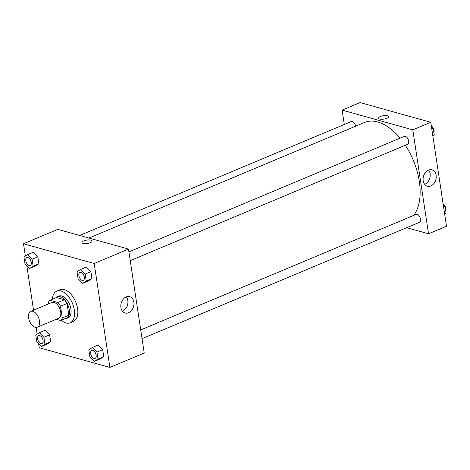 <?xml version="1.0" encoding="UTF-8"?>
<svg xmlns="http://www.w3.org/2000/svg" width="470" height="470" viewBox="0 0 470 470"><rect width="100%" height="100%" fill="white"/><g stroke="black" fill="none" stroke-linecap="round" stroke-linejoin="round"><path stroke-width="0.7" d="M35.232 327.296A8.589 4.847 67.2 0 1 28.958 319.482A8.589 4.847 67.2 0 1 30.703 311.381A8.589 4.847 67.2 0 1 38.499 317.426A8.589 4.847 67.2 0 1 37.347 327.22A8.589 4.847 67.2 0 1 35.232 327.296M30.703 311.381L51.947 302.474A8.589 4.847 67.2 0 1 59.737 308.514A8.589 4.847 67.2 0 1 58.586 318.308L37.347 327.22M49.92 300.283L56.453 297.539L64.431 299.766A11.533 6.51 67.2 0 1 67.034 303.491L68.808 315.223L62.269 317.961L60.495 306.234A11.533 6.51 67.2 0 0 57.892 302.51L49.92 300.283A11.533 6.51 67.2 0 0 48.263 302.821L48.434 303.943M56.265 319.283L60.612 320.499A11.533 6.51 67.2 0 0 62.269 317.961M68.808 315.223A11.533 6.51 67.2 0 1 67.151 317.755L60.612 320.499M64.584 318.83A11.809 6.668 -112.8 0 0 66.37 318.537A11.809 6.668 -112.8 0 0 67.95 305.071A11.809 6.668 -112.8 0 0 57.234 296.764A11.809 6.668 -112.8 0 0 55.777 297.827M57.234 296.764L58.868 296.077A11.809 6.668 67.2 0 1 69.584 304.384A11.809 6.668 67.2 0 1 68.003 317.855L66.37 318.537M67.034 303.491L60.495 306.234M64.431 299.766L57.892 302.51M52.334 299.267A17.173 9.7 67.2 0 1 56.794 291.124A17.173 9.7 67.2 0 1 72.38 303.215A17.173 9.7 67.2 0 1 70.077 322.802A17.173 9.7 67.2 0 1 65.853 322.955A17.173 9.7 67.2 0 1 61.147 320.276M56.794 291.124L60.06 289.755A17.173 9.7 67.2 0 1 75.647 301.84A17.173 9.7 67.2 0 1 73.349 321.433L70.077 322.802M38.622 343.758L39.222 347.7L109.91 367.428L94.188 263.482L23.5 243.76L25.357 256.05M26.819 265.72L33.546 310.188M36.155 327.437L37.159 334.082M41.395 346.531L47.118 344.134L50.672 341.808L49.626 334.881L45.02 330.281L39.304 332.684L35.749 335.004L36.795 341.931L41.395 346.531L44.95 344.204L43.904 337.284L39.304 332.684M29.598 268.493L35.315 266.096L38.869 263.77L37.823 256.849L33.223 252.249L27.501 254.646L23.947 256.972L24.992 263.893L29.598 268.493L33.153 266.173L32.101 259.246L27.501 254.646M82.667 283.304L88.383 280.901L91.938 278.581L90.892 271.654L86.292 267.054L80.57 269.457L77.015 271.778L78.067 278.704L82.667 283.304L86.221 280.978L85.176 274.057L80.57 269.457M94.47 361.336L100.186 358.939L103.741 356.613L102.695 349.692L98.095 345.092L92.373 347.489L88.818 349.815L89.864 356.736L94.47 361.336L98.024 359.015L96.973 352.089L92.373 347.489M90.258 242.702A5.099 1.716 171.4 0 1 85.005 243.66A5.099 1.716 171.4 0 1 81.986 242.561A5.099 1.716 171.4 0 1 86.774 240.105A5.099 1.716 171.4 0 1 92.073 241.04A5.099 1.716 171.4 0 1 90.258 242.702M109.91 367.428L144.22 353.035L128.498 249.094L94.188 263.482M128.498 249.094L57.81 229.366L23.5 243.76M92.073 241.04A5.099 1.716 -8.6 0 0 86.774 240.105A5.099 1.716 -8.6 0 0 81.992 242.561M120.908 307.545A8.489 6.398 -74.4 0 1 123.14 299.296A8.489 6.398 -74.4 0 1 129.655 296.652A8.489 6.398 -74.4 0 1 133.539 306.552A8.489 6.398 -74.4 0 1 125.09 313.014A8.489 6.398 -74.4 0 1 120.908 307.545M122.376 311.134A8.489 6.398 105.6 0 0 127.523 304.871A8.489 6.398 105.6 0 0 126.36 296.852M88.953 238.055L364.561 122.453A53.674 30.309 67.2 0 1 400.076 138.145M405.322 145.254A53.674 30.309 67.2 0 1 413.682 215.419M142.046 338.67L419.422 222.328A4.295 2.426 -112.8 0 0 420.292 218.274A4.295 2.426 -112.8 0 0 417.154 214.367A4.295 2.426 -112.8 0 0 416.097 214.408L140.724 329.916M79.677 235.47L351.225 121.566A4.295 2.426 67.2 0 1 355.596 126.213M128.921 251.879L404.294 136.371A4.295 2.426 67.2 0 1 408.195 139.396A4.295 2.426 67.2 0 1 407.619 144.29L130.249 260.639M344.293 124.474L342.119 110.115L360.09 102.572L430.779 122.3L412.807 129.838L342.119 110.115M406.662 227.68L428.528 233.778L412.807 129.838M428.528 233.778L446.5 226.24L430.779 122.3M430.849 185.944A8.489 6.398 -74.4 0 1 427.371 186.22A8.489 6.398 -74.4 0 1 423.488 176.321A8.489 6.398 -74.4 0 1 431.936 169.858A8.489 6.398 -74.4 0 1 436.201 177.525A8.489 6.398 -74.4 0 1 430.849 185.944M379.707 119.033A5.099 1.716 171.4 0 1 378.55 118.17A5.099 1.716 171.4 0 1 383.332 115.708A5.099 1.716 171.4 0 1 388.631 116.642A5.099 1.716 171.4 0 1 385.429 118.775A5.099 1.716 171.4 0 1 379.707 119.033M424.657 184.34A8.489 6.398 105.6 0 0 424.833 184.263A8.489 6.398 105.6 0 0 429.833 177.966A8.489 6.398 105.6 0 0 428.64 170.058M388.631 116.642A5.099 1.716 -8.6 0 0 383.332 115.708A5.099 1.716 -8.6 0 0 378.55 118.17M444.644 213.95L446.054 213.028L445.008 206.107L443.181 204.28M446.054 213.028L444.596 213.638M445.008 206.107L443.545 206.718M443.145 204.039A4.295 2.426 67.2 0 1 444.955 206.054M445.014 206.16A4.295 2.426 67.2 0 1 445.683 210.589M432.841 135.918L434.251 134.996L433.205 128.069L431.378 126.242M434.251 134.996L432.794 135.607M433.205 128.069L431.748 128.68M431.343 126.007A4.295 2.426 67.2 0 1 433.152 128.022M433.211 128.128A4.295 2.426 67.2 0 1 433.88 132.552M91.744 350.461L91.762 350.456A4.295 2.426 67.2 0 1 91.762 350.456A4.295 2.426 67.2 0 1 95.657 353.475A4.295 2.426 67.2 0 1 95.081 358.375A4.295 2.426 67.2 0 1 95.075 358.375L95.069 358.381A4.295 2.426 67.2 0 1 94.012 358.416A4.295 2.426 67.2 0 1 90.875 354.509A4.295 2.426 67.2 0 1 91.744 350.461A4.295 2.426 67.2 0 1 95.645 353.481A4.295 2.426 67.2 0 1 95.069 358.381M100.186 358.939L103.741 356.613L98.024 359.015M103.741 356.613L102.695 349.692L96.973 352.089M102.695 349.692L98.095 345.092M79.959 272.418L79.947 272.424A4.295 2.426 67.2 0 1 79.959 272.418A4.295 2.426 67.2 0 1 83.854 275.443A4.295 2.426 67.2 0 1 83.278 280.337A4.295 2.426 67.2 0 1 83.272 280.343A4.295 2.426 67.2 0 1 82.209 280.384A4.295 2.426 67.2 0 1 79.072 276.478A4.295 2.426 67.2 0 1 79.947 272.424A4.295 2.426 67.2 0 1 83.842 275.443A4.295 2.426 67.2 0 1 83.266 280.343L83.278 280.337M88.383 280.901L91.938 278.581L86.221 280.978M91.938 278.581L90.892 271.654L85.176 274.057M90.892 271.654L86.292 267.054M38.687 335.645L38.675 335.651A4.295 2.426 67.2 0 1 38.687 335.645A4.295 2.426 67.2 0 1 42.588 338.67A4.295 2.426 67.2 0 1 42.012 343.564A4.295 2.426 67.2 0 1 42.006 343.57A4.295 2.426 67.2 0 1 40.943 343.611A4.295 2.426 67.2 0 1 37.806 339.704A4.295 2.426 67.2 0 1 38.675 335.651A4.295 2.426 67.2 0 1 42.576 338.676A4.295 2.426 67.2 0 1 42 343.57L42 343.57M47.118 344.134L50.672 341.808L44.95 344.204M50.672 341.808L49.626 334.881L43.904 337.284M49.626 334.881L45.02 330.281M26.89 257.613L26.872 257.619A4.295 2.426 67.2 0 1 26.89 257.613A4.295 2.426 67.2 0 1 30.785 260.633A4.295 2.426 67.2 0 1 30.209 265.532A4.295 2.426 67.2 0 1 30.203 265.532L30.198 265.538A4.295 2.426 67.2 0 1 29.14 265.574A4.295 2.426 67.2 0 1 26.003 261.667A4.295 2.426 67.2 0 1 26.872 257.619A4.295 2.426 67.2 0 1 30.773 260.639A4.295 2.426 67.2 0 1 30.198 265.538M35.315 266.096L38.869 263.77L33.153 266.173M38.869 263.77L37.823 256.849L32.101 259.246M37.823 256.849L33.223 252.249"/></g></svg>
